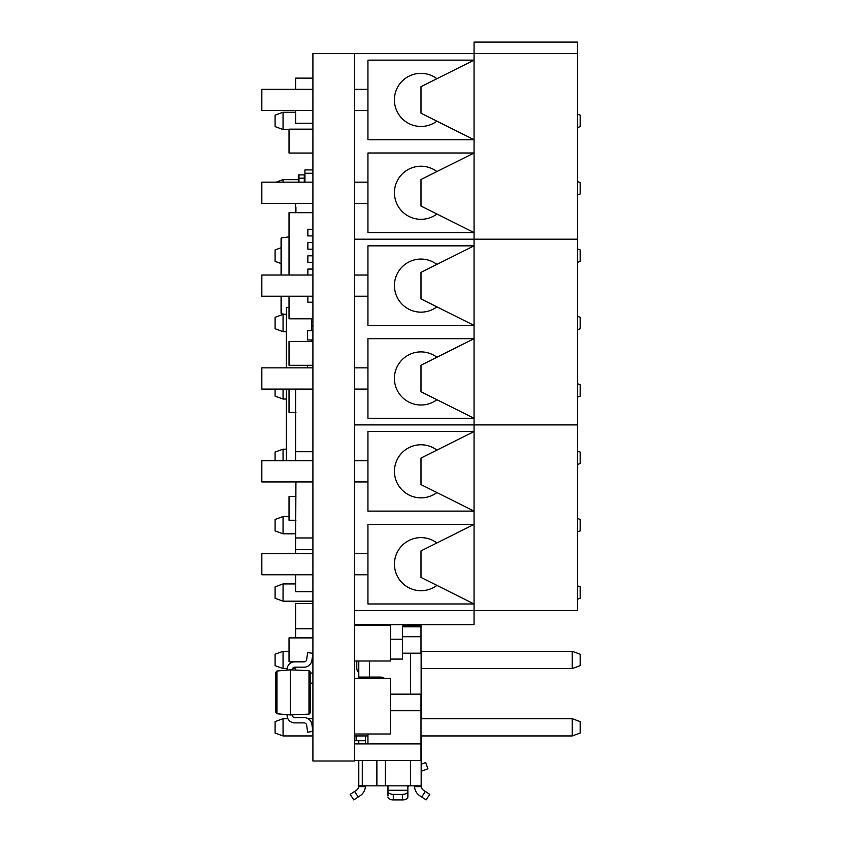<?xml version="1.0" encoding="UTF-8"?>
<svg xmlns="http://www.w3.org/2000/svg" width="842" height="842" viewBox="0 0 842 842"><rect width="100%" height="100%" fill="white"/><g stroke="black" fill="none" stroke-linecap="round" stroke-linejoin="round"><path stroke-width="1.26" d="M354.682 610.597L577.517 610.597L577.517 424.905L474.057 424.905L474.057 511.115L367.943 511.115L367.943 481.94L354.682 481.94M436.914 450.102A26.523 26.523 0 0 0 401.371 489.17A26.523 26.523 0 0 0 436.914 492.549M354.682 460.711L367.943 460.711L367.943 481.94M367.943 460.711L367.943 431.536L474.057 431.536L421 458.059L421 484.592L474.057 511.115L474.057 603.967L367.943 603.967L367.943 574.781L354.682 574.781M354.682 367.859L367.943 367.859L367.943 338.684L474.057 338.684L474.057 424.894L354.682 424.894L577.517 424.894L577.517 413.496L577.517 424.894M354.682 624.659L474.057 624.659L474.057 603.967L421 577.433L421 550.91L474.057 524.377L367.943 524.377L367.943 553.562L354.682 553.562M436.914 542.953A26.523 26.523 0 0 0 401.371 582.022A26.523 26.523 0 0 0 436.914 585.39M367.943 553.562L367.943 574.781M312.908 574.781L261.83 574.781L261.83 553.562L312.908 553.562M312.908 481.94L261.83 481.94L261.83 460.711L312.908 460.711M354.682 182.167L367.943 182.167L367.943 152.991L474.057 152.991L474.057 239.202L354.682 239.202L577.517 239.202L577.517 413.496M367.943 110.544L367.943 60.14L474.057 60.14L474.057 139.719L367.943 139.719L367.943 110.544L354.682 110.544M436.914 78.706A26.523 26.523 0 0 0 401.371 117.785A26.523 26.523 0 0 0 436.914 121.153M354.682 53.509L312.908 53.509L312.908 761.01L354.682 761.01L354.682 53.509L474.057 53.509L474.057 60.14L421 86.663L421 113.196L474.057 139.719L474.057 152.991L421 179.514L421 206.048L474.057 232.571L367.943 232.571L367.943 203.396L354.682 203.396M367.943 89.315L354.682 89.315M436.914 171.558A26.523 26.523 0 0 0 401.371 210.626A26.523 26.523 0 0 0 436.914 214.005M367.943 182.167L367.943 203.396M577.517 53.509L577.517 42.1L474.057 42.1L474.057 53.509L577.517 53.509L577.517 239.202L474.057 239.202L474.057 325.422L367.943 325.422L367.943 296.237L354.682 296.237M312.908 203.396L261.83 203.396L261.83 182.167L312.908 182.167M312.908 110.544L261.83 110.544L261.83 89.315L312.908 89.315M436.914 264.409A26.523 26.523 0 0 0 401.371 303.478A26.523 26.523 0 0 0 436.914 306.846M354.682 275.018L367.943 275.018L367.943 296.237M367.943 275.018L367.943 245.832L474.057 245.832L421 272.366L421 298.889L474.057 325.422L474.057 338.684L421 365.207L421 391.74L474.057 418.263L367.943 418.263L367.943 389.088L354.682 389.088M436.914 357.25A26.523 26.523 0 0 0 401.371 396.329A26.523 26.523 0 0 0 436.914 399.697M367.943 367.859L367.943 389.088M577.517 227.793L577.517 239.202M312.908 389.088L261.83 389.088L261.83 367.859L312.908 367.859M312.908 296.237L261.83 296.237L261.83 275.018L312.908 275.018M421 624.659L421 653.203M289.027 129.51L283.059 129.51L275.092 126.616L275.092 115.165L283.059 112.27L283.059 129.51M295.658 112.27L283.059 112.27M577.517 114.196L580.17 115.165L580.17 126.616L577.517 127.574M421 625.722L402.434 625.722M421 626.774L402.434 626.774M421 636.731L402.434 636.731M298.31 179.651L283.059 179.651L283.059 182.167M281.07 263.546L275.092 261.378L275.092 249.927L281.07 247.748M286.375 331.653L283.059 331.653L275.092 328.759L275.092 317.308L283.059 314.413L283.059 331.653M285.733 314.413L283.059 314.413M286.375 399.034L283.059 399.034L275.092 396.14L275.092 389.088M283.059 389.088L283.059 399.034M286.375 449.175L283.059 449.175L283.059 460.711M275.092 460.711L275.092 452.07L283.059 449.175M295.658 533.796L283.059 533.796L275.092 530.902L275.092 519.451L283.059 516.556L283.059 533.796M289.027 516.556L283.059 516.556M312.908 601.177L283.059 601.177L275.092 598.283L275.092 586.832L283.059 583.938L283.059 601.177M295.658 583.938L283.059 583.938M295.658 668.559L292.584 668.559M287.133 668.559L283.059 668.559L275.092 665.664L275.092 654.213L283.059 651.319L283.059 668.559M289.027 651.319L283.059 651.319M276.134 182.167L283.059 179.651M577.517 181.577L580.17 182.546L580.17 193.997L577.517 194.965M577.517 248.958L580.17 249.927L580.17 261.378L577.517 262.346M577.517 316.339L580.17 317.308L580.17 328.759L577.517 329.727M577.517 383.72L580.17 384.689L580.17 396.14L577.517 397.108M577.517 451.102L580.17 452.07L580.17 463.521L577.517 464.489M577.517 518.483L580.17 519.451L580.17 530.902L577.517 531.87M577.517 585.864L580.17 586.832L580.17 598.283L577.517 599.251M572.213 668.559L580.17 665.664L580.17 654.213L572.213 651.319L572.213 668.559L421.137 668.559M572.213 651.319L421 651.319M390.478 694.155L421 694.155L421 760.484L354.682 760.484M367.943 734.003L367.943 743.896L421 743.896M421 710.743L390.478 710.743M354.682 743.896L367.943 743.896M312.908 718.7L308.098 718.7M287.89 718.7L283.059 718.7L283.059 735.94L312.908 735.94M367.943 735.94L354.682 735.94M283.059 735.94L275.092 733.045L275.092 721.594L283.059 718.7M572.213 718.7L580.17 721.594L580.17 733.045L572.213 735.94L572.213 718.7L421 718.7M572.213 735.94L421 735.94M295.921 520.272L289.027 520.272L289.027 496.391L295.921 496.391M312.908 365.291L289.027 365.291L289.027 341.42L312.908 341.42M304.783 661.77L289.027 661.77L289.027 637.889L312.908 637.889M311.582 661.77L312.908 661.77M312.908 153.044L289.027 153.044L289.027 129.163L312.908 129.163M289.027 389.088L289.027 412.454L295.921 412.454M354.682 625.185L390.488 625.185L390.488 661.002L354.682 661.002M390.488 678.294L390.488 691.556L390.488 678.294L354.682 678.294M390.478 691.556L390.488 734.003L354.682 734.003M360.786 678.294L360.786 677.073M365.428 678.294L365.428 677.073M384.384 678.294A6.631 6.631 0 0 0 380.542 677.073L358.787 677.073L358.787 661.002M402.434 653.203L421.137 653.203L421.137 718.7M358.787 760.484L358.787 785.839L387.173 785.839L387.973 786.639L387.973 791.459A5.305 2.915 0 0 0 393.277 794.374L402.56 794.374A5.305 2.915 0 0 0 407.865 791.459L407.865 796.985A5.305 2.915 180 0 1 402.56 799.9L402.56 794.374M387.973 790.28L407.865 790.28L407.865 786.639L408.665 785.839L421.137 785.839L421.189 786.639L421.137 735.94M358.787 740.739L358.787 743.896M365.428 735.94L365.428 743.391L358.787 743.391M421.137 764.189L425.652 762.547L427.925 768.778L421.137 771.251M387.973 795.785L387.973 791.459M407.865 795.785L407.865 796.985M393.277 794.374L393.277 799.9L402.56 799.9M393.277 799.9A5.305 2.915 180 0 1 387.973 796.985M407.865 790.28L407.865 791.459M425.315 791.448L423.537 790.28A5.305 5.305 0 0 1 421.189 786.639L421.137 785.839L421.189 786.639L414.527 786.639L414.496 785.839L414.527 786.639A11.935 11.935 0 0 0 419.905 795.827L421.684 796.995L425.315 791.448L429.757 794.353L426.126 799.9L421.684 796.995M358.239 796.995L353.798 799.9L350.167 794.353L354.608 791.448L358.239 796.995L360.018 795.827A11.935 11.935 0 0 0 365.396 786.639L365.428 785.839L365.396 786.639L358.734 786.639L358.787 785.839M358.734 786.639A5.305 5.305 0 0 1 356.387 790.28L354.608 791.448M354.682 740.739L365.428 740.739M358.787 672.39A5.305 5.305 0 0 1 356.798 668.253L356.798 661.002M281.07 313.171L281.649 313.834L281.07 313.171L281.07 296.237M281.07 275.018L281.07 238.56L281.649 237.897L289.027 236.855M281.649 296.237L281.649 313.834L286.375 314.498M281.649 275.018L281.649 237.897L281.07 238.56M275.766 712.437L276.976 713.763L275.766 712.437L275.766 672.326L276.976 671L290.353 669.832L290.353 714.932L308.982 714.121L310.256 712.795L308.982 714.121L308.982 670.642L310.256 671.969L310.256 712.795M312.908 653.329L307.646 652.592L306.667 659.591A2.652 2.652 0 0 1 304.036 661.875L294.7 661.875A7.631 7.631 0 0 0 287.08 669.506L287.08 670.116M312.908 653.592L311.919 660.328A7.957 7.957 0 0 1 304.036 667.18A7.957 7.957 0 0 0 311.919 660.328A7.957 7.957 0 0 1 304.036 667.18L294.7 667.18A2.326 2.326 0 0 0 292.385 669.506A2.326 2.326 0 0 1 294.7 667.18A2.326 2.326 0 0 0 292.385 669.506L292.385 669.916M306.667 659.591A2.652 2.652 0 0 1 304.036 661.875L294.7 661.875L304.036 661.875A2.652 2.652 0 0 0 306.667 659.591M312.908 731.172L311.919 724.436A7.957 7.957 0 0 0 304.036 717.584A7.957 7.957 0 0 1 311.919 724.436A7.957 7.957 0 0 0 304.036 717.584L294.7 717.584A2.326 2.326 0 0 1 292.385 715.258A2.326 2.326 0 0 0 294.7 717.584A2.326 2.326 0 0 1 292.385 715.258L292.385 714.837M312.908 731.435L307.646 732.172L306.667 725.173A2.652 2.652 0 0 0 304.036 722.889L294.7 722.889A7.631 7.631 0 0 1 287.08 715.258L287.08 714.648M304.036 722.889L294.7 722.889L304.036 722.889A2.652 2.652 0 0 1 306.667 725.173A2.652 2.652 0 0 0 304.036 722.889M275.766 672.326L276.976 671L276.976 713.763L290.353 714.932M290.353 669.832L308.982 670.642L310.256 671.969M295.658 389.088L295.658 451.744L312.908 451.744M295.658 110.544L295.658 123.227L312.908 123.227M295.658 89.315L295.658 78.127L312.908 78.127M295.921 481.94L295.658 537.964L312.908 537.964M295.658 451.744L295.658 460.711M295.658 537.964L295.658 553.562M295.658 549.637L312.908 549.637M312.908 603.535L295.658 603.535L295.658 637.889M310.256 673.042L312.908 673.042M295.658 667.18L295.658 670.064M310.256 683.146L312.908 683.146M295.921 493.707L295.658 496.391M295.658 203.396L295.658 212.7M295.921 207.321L295.921 212.7L295.658 207.321M295.658 574.781L295.658 591.684L312.908 591.684M295.658 628.742L312.908 628.742M311.582 339.957L311.582 341.42M311.582 318.813L311.582 330.674M286.375 367.859L286.375 307.456L289.027 307.456M286.375 460.711L286.375 389.088M307.593 365.291L307.593 367.859M312.908 330.674L307.593 330.674L307.593 339.957L312.908 339.957M289.027 296.237L289.027 318.813L312.908 318.813M307.867 296.237L307.867 302.236L312.908 302.236M312.908 269.072L307.867 269.072L307.867 275.018M312.908 255.81L307.867 255.81L307.867 262.441L312.908 262.441M312.908 242.549L307.867 242.549L307.867 249.179L312.908 249.179M312.908 229.277L307.867 229.277L307.867 235.918L312.908 235.918M289.027 275.018L289.027 212.7L312.908 212.7M312.908 169.926L304.941 169.926L304.941 182.167M312.908 173.242L304.941 173.242M304.278 182.167L304.278 174.883L298.973 174.883A0.663 0.663 0 0 0 298.31 175.546L298.31 178.199L298.31 175.546A0.663 0.663 0 0 1 298.973 174.883L298.973 182.167M298.31 182.167L298.31 178.199L304.941 178.199M304.278 174.883A0.663 0.663 0 0 0 304.941 174.22M367.943 625.185L367.943 624.659M402.434 624.659L402.434 659.086L390.488 659.086M389.162 624.659L389.162 625.185M390.488 639.194L402.434 639.194M369.406 661.002L369.406 678.294M385.32 760.484L385.32 785.839M387.173 785.839L408.665 785.839M410.517 653.203L410.517 694.155M410.517 760.484L410.517 785.839M362.292 760.484L362.292 785.839M376.879 760.484L376.879 785.839M356.134 735.94L356.134 740.739M312.908 321.391L311.582 321.391M369.48 625.185L369.48 624.659M312.908 326.033L311.582 326.033"/></g></svg>
